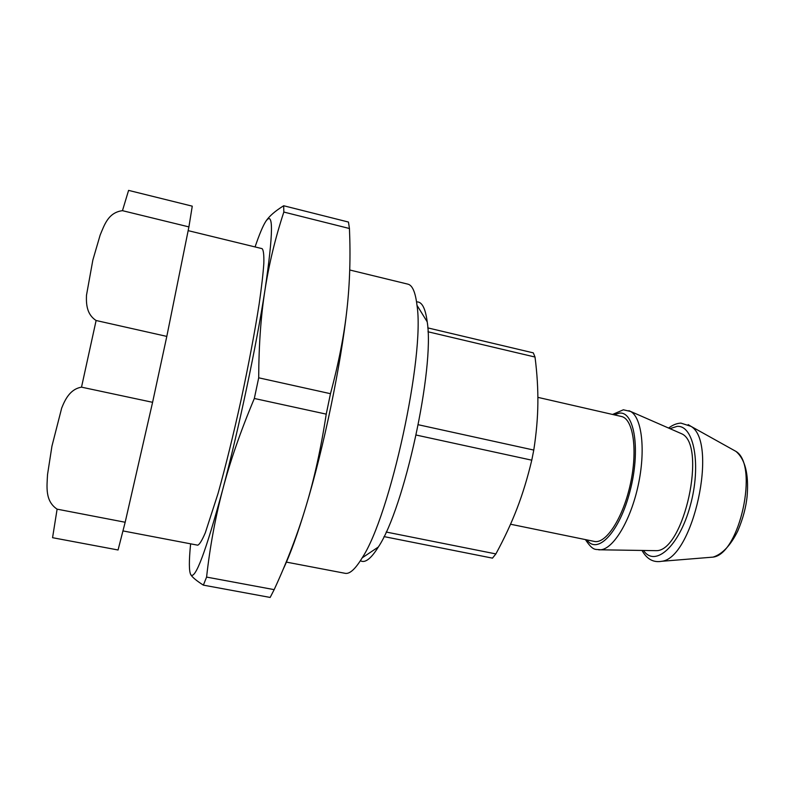 <?xml version="1.0" encoding="UTF-8"?>
<svg xmlns="http://www.w3.org/2000/svg" width="787" height="787" viewBox="0 0 787 787"><rect width="100%" height="100%" fill="white"/><g stroke="black" fill="none" stroke-linecap="round" stroke-linejoin="round"><path stroke-width="1.18" d="M416.166 435.044L531.776 460.179C527.556 477.876 522.617 494.039 516.97 508.658C511.343 523.316 504.31 538.397 495.879 553.92L386.171 532.032M383.997 536.596L492.475 558.14L495.879 553.92M123.038 530.93L197.704 545.184C199.514 544.545 202.072 540.374 205.358 532.661L218.029 493.528C225.643 466.258 233.375 434.867 241.196 399.363C248.79 363.81 254.772 332.045 259.149 304.077C261.569 287.245 263.143 273.62 263.842 263.202C264.048 254.831 263.458 249.971 262.071 248.643L188.152 230.64M349.723 269.99L407.912 284.156C412.418 285.228 415.447 292.282 416.992 305.307C425.019 355.508 390.303 515.485 362.177 557.845C355.37 569.06 349.694 574.225 345.149 573.32L286.419 562.115M360.938 561.013C365.493 563 371.287 558.337 378.321 547.034C404.331 508.491 434.896 367.696 427.203 321.834C425.403 308.091 421.852 301.451 416.559 301.923M188.91 226.902L192.264 206.164L128.586 190.385L122.467 210.67L188.91 226.902L166.805 336.403L152.589 402.314L125.172 522.253L118.06 549.985L52.562 537.698L57.107 509.159C44.879 500.985 46.925 486.691 47.535 474.551L51.942 446.15L61.691 408.05C65.183 399.324 70.181 389.093 81.514 387.155L152.589 402.314M166.805 336.403L96.112 320.506C86.59 314.347 86.157 303.88 86.481 295.282L92.856 260.035L100.156 235.057C104.425 224.915 108.232 212.48 122.467 210.67M125.172 522.253L57.107 509.159M190.621 543.827C188.9 561.033 188.949 571.332 190.788 574.717C192.402 577.353 196.602 580.826 203.371 585.135L270.167 597.441L274.161 589.64L206.588 577.087C209.942 546.778 215.313 517.61 222.721 489.563C238.697 429.505 256.532 345.119 265.022 289.744C273.335 232.942 273.601 210.149 265.809 221.363C262.927 225.83 259.346 234.359 255.067 246.941M349.438 228.505C350.658 256.414 349.831 283.29 346.978 309.134C344.204 334.839 338.695 363.033 330.471 393.697L258.697 377.809C258.815 344.903 260.93 315.548 265.022 289.744C269.075 263.773 275.342 237.881 283.832 212.057L349.438 228.505L348.464 222.052L283.674 205.751C274.978 211.142 269.026 216.356 265.809 221.363M190.788 574.717C195.146 580.157 205.791 551.766 222.721 489.563C230.02 461.635 240.566 431.276 254.329 398.478L326.231 414.129L330.471 393.697M326.231 414.129C320.998 448.305 314.249 479.027 305.995 506.316C323.791 447.518 341.027 364.312 346.978 309.134M283.202 569.208C290.128 554.697 297.722 533.734 305.995 506.316C297.771 533.743 287.166 561.515 274.161 589.64M283.832 212.057L283.674 205.751M254.329 398.478L258.697 377.809M203.371 585.135L206.588 577.087M531.776 460.179L533.773 450.066L418.281 424.734M427.971 331.77L535.022 357.042C537.098 373.304 538.042 388.719 537.865 403.269C537.728 417.789 536.36 433.391 533.773 450.066M510.537 524.231L594.234 541.407C605.911 544.309 623.097 517.974 630.426 483.848C637.913 449.761 633.181 418.674 621.356 416.471L537.875 397.356M653.663 550.625L656.024 550.664C683.972 552.002 707.405 444.025 681.424 433.667L679.25 432.722M535.022 357.042L533.311 352.871L427.764 327.884M96.112 320.506L81.514 387.155M643.5 550.467C655.01 567.752 679.26 546.444 690.288 505.608C701.601 464.891 693.878 424.646 676.987 426.406L669.944 428.649M642.025 550.447C646.865 559.173 653.436 562.794 661.749 561.288C693.18 558.121 718.324 442.274 691.035 426.367L688.172 424.616M586.994 539.921C597.481 555.297 619.615 532.002 630.062 491.019C640.756 450.144 634.519 411.011 619.379 413.126L614.145 414.818M598.73 549.838L600.638 549.808C613.535 548.814 630.613 520.522 638.149 485.53C645.802 450.558 641.995 417.73 630.662 411.473L628.941 410.657M732.707 449.593L735.983 451.423C759.022 465.028 739.652 554.294 713.042 557.117L709.303 557.422M427.203 321.834L416.992 305.307M378.321 547.034L362.177 557.845M661.749 561.288L713.042 557.117C722.279 554.215 730.503 545.558 737.714 531.136C742.997 518.722 746.145 506.907 747.158 495.692C748.85 474.02 745.132 459.264 735.983 451.423L691.035 426.367L680.932 423.111C676.81 423.298 672.688 424.95 668.586 428.059M681.424 433.667L630.662 411.473L623.363 409.801L612.571 414.454M585.41 539.597C593.595 551.874 595.513 548.854 600.638 549.808L656.024 550.664"/></g></svg>
